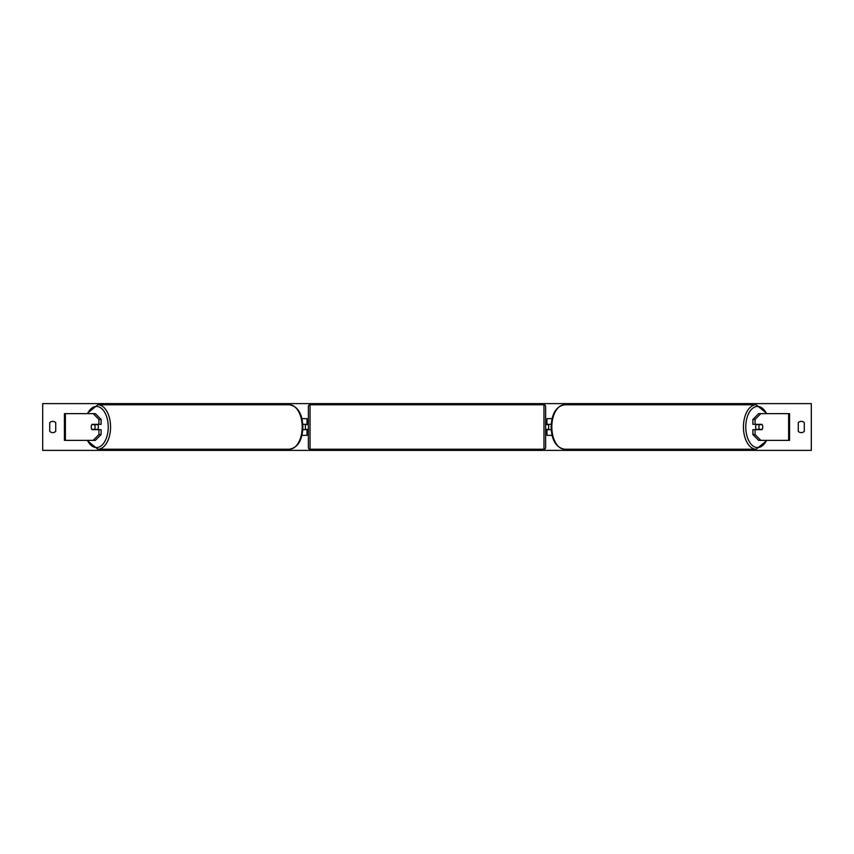<?xml version="1.0" encoding="UTF-8"?>
<svg xmlns="http://www.w3.org/2000/svg" width="854" height="854" viewBox="0 0 854 854"><rect width="100%" height="100%" fill="white"/><g stroke="black" fill="none" stroke-linecap="round" stroke-linejoin="round"><path stroke-width="1.28" d="M301.932 435.359L307.034 435.359L307.034 429.669L302.796 429.669M307.034 424.662L307.034 418.641L301.932 418.641M305.358 424.331L307.365 424.662L307.365 423.659L308.369 423.659M305.358 424.662L305.358 429.669M302.796 424.331L307.034 424.331M101.103 419.421L98.915 419.421L93.171 413.635L95.36 413.635L101.103 419.421L101.103 424.331L92.018 424.331A3.341 1.921 -90 0 0 91.25 427A3.341 1.921 -90 0 0 92.018 429.669L98.915 429.669L98.915 434.579L101.103 434.579L101.103 429.669L98.915 429.669M101.103 434.579L95.36 440.365L64.424 440.365L64.424 413.635L93.171 413.635M98.915 424.331L98.915 419.421M93.171 440.365L98.915 434.579M755.085 424.331L755.085 419.421L760.829 413.635L758.64 413.635L752.897 419.421L752.897 424.331L761.981 424.331A3.341 1.921 -90 0 1 762.75 427A3.341 1.921 -90 0 1 761.981 429.669L755.085 429.669L755.085 434.579L752.897 434.579L752.897 429.669L755.085 429.669M752.897 434.579L758.64 440.365L789.576 440.365L789.576 413.635L760.829 413.635M752.897 419.421L755.085 419.421M760.829 440.365L755.085 434.579M552.068 435.359L546.966 435.359L546.966 429.669L551.204 429.669M546.966 424.662L546.966 418.641L552.068 418.641M548.642 424.331L548.642 429.669M551.204 424.331L546.966 424.331M310.034 404.775L310.034 449.225A1.676 1.676 0 0 1 308.369 447.549L308.369 406.451A1.676 1.676 0 0 1 310.034 404.775L543.966 404.775A1.676 1.676 0 0 1 545.631 406.451L545.631 447.549A1.676 1.676 0 0 1 543.966 449.225L543.966 404.775M310.034 449.225L543.966 449.225M308.369 430.341L307.365 430.341L307.365 429.338L305.358 429.338M545.631 430.341L546.635 430.341L546.635 429.338L548.642 429.338M548.642 424.662L546.635 424.662L546.635 423.659L545.631 423.659M94.538 429.338L91.794 429.338A3.341 1.921 90 0 1 91.25 427A3.341 1.921 90 0 1 91.794 424.662L94.538 424.662A3.341 1.921 90 0 1 95.082 427A3.341 1.921 90 0 1 94.538 429.338L97.004 429.338A3.341 1.921 90 0 1 96.78 429.669M97.602 424.331A3.341 1.921 90 0 1 98.37 427A3.341 1.921 90 0 1 97.602 429.669M96.78 424.331A3.341 1.921 90 0 1 97.004 424.662L94.538 424.662M804.287 431.345A4.174 4.174 0 0 1 798.266 431.345L798.266 422.655A4.174 4.174 0 0 1 804.287 422.655L804.287 431.345M52.724 432.626A4.174 4.174 0 0 0 55.734 431.345L55.734 422.655A4.174 4.174 0 0 0 49.713 422.655L49.713 431.345A4.174 4.174 0 0 0 52.724 432.626M42.7 450.389L42.7 403.611L811.3 403.611L811.3 450.389L42.7 450.389M762.75 427A3.341 1.921 90 0 0 762.206 424.662L759.462 424.662A3.341 1.921 90 0 0 758.918 427A3.341 1.921 90 0 0 759.462 429.338L762.206 429.338A3.341 1.921 90 0 0 762.75 427M756.398 424.331A3.341 1.921 90 0 0 755.63 427A3.341 1.921 90 0 0 756.398 429.669M759.462 424.662L756.996 424.662A3.341 1.921 90 0 1 757.22 424.331M759.462 429.338L756.996 429.338A3.341 1.921 90 0 0 757.22 429.669M65.384 440.365L65.384 413.635M788.616 440.365L788.616 413.635M87.492 440.365A20.549 11.785 -90 0 0 100.537 446.279A20.549 11.785 -90 0 0 108.234 427A20.549 11.785 -90 0 0 100.537 407.721A20.549 11.785 -90 0 0 87.492 413.635M110.561 427A22.225 12.746 90 0 1 97.815 449.225L289.442 449.225A22.225 12.746 -90 0 0 302.188 427A22.225 12.746 -90 0 0 289.442 404.775L97.815 404.775A22.225 12.746 90 0 1 110.561 427M766.508 440.365A20.549 11.785 -90 0 1 753.463 446.279A20.549 11.785 -90 0 1 745.766 427A20.549 11.785 -90 0 1 753.463 407.721A20.549 11.785 -90 0 1 766.508 413.635M766.977 413.635L756.185 404.775A22.225 12.746 90 0 0 743.439 427A22.225 12.746 90 0 0 756.185 449.225L564.558 449.225A22.225 12.746 -90 0 1 551.812 427A22.225 12.746 -90 0 1 564.558 404.775C556.135 406.344 551.641 413.752 551.108 427C551.641 440.248 556.135 447.656 564.558 449.225M87.023 440.365L97.815 449.225M289.442 404.775C297.865 406.344 302.359 413.752 302.892 427C302.359 440.248 297.865 447.656 289.442 449.225M87.023 413.635L97.815 404.775M756.185 404.775L564.558 404.775M766.977 440.365L756.185 449.225"/></g></svg>

